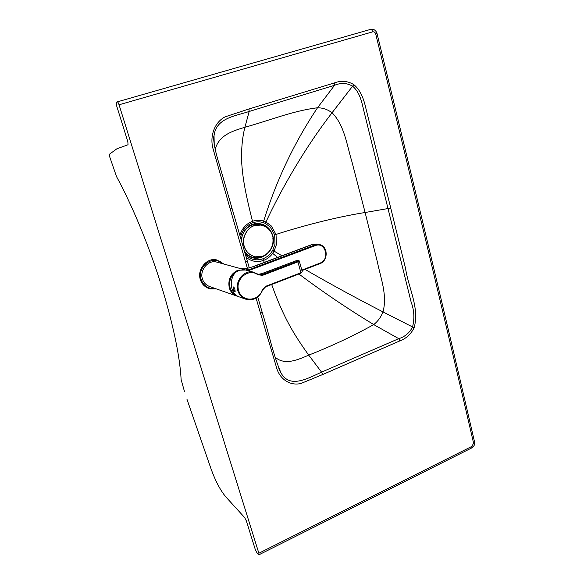<?xml version="1.0" encoding="UTF-8"?>
<svg xmlns="http://www.w3.org/2000/svg" width="584" height="584" viewBox="0 0 584 584"><rect width="100%" height="100%" fill="white"/><g stroke="black" fill="none" stroke-linecap="round" stroke-linejoin="round"><path stroke-width="0.88" d="M244.645 298.782L239.761 297.073C235.958 295.964 233.366 293.19 231.987 288.744C230.505 282.89 231.476 277.641 234.907 273.02C237.995 270.37 241.55 269.37 245.587 270.02L247.244 270.472M233.045 289.102L233.242 286.919C233.892 286.97 234.469 287.912 234.965 289.744L235.162 291.766C234.461 291.723 233.753 290.832 233.045 289.102M235.177 291.759L233.337 288.992L233.242 286.919M295.73 260.887L260.362 274.188L262.099 274.662L259.617 274.882L257.96 274.181M262.661 273.443L258.223 274.341L260.384 274.181M238.425 270.808L238.184 270.896C231.33 274.363 228.621 279.962 230.059 287.708C230.906 290.686 232.761 293.066 235.622 294.854M218.117 262.471L216.554 262.048C208.262 259.566 199.363 270.312 202.422 278.86C203.655 282.89 206.429 285.583 210.751 286.941L235.936 295.738M254.04 266.406L245.565 268.874L248.85 269.772L314.893 244.952L312.418 244.506L254.04 266.406L245.565 268.874L239.119 268.246M239.447 268.333L238.447 268.027M274.662 234.783L276.02 234.432L271.275 225.935L265.932 222.015L265.114 223.307L270.151 226.877L274.662 234.783L275.006 244.148L272.728 250.302L271.399 252.332C269.122 255.361 266.297 257.515 262.931 258.792C256.5 260.946 250.726 259.727 245.623 255.142L245.579 255.098M239.871 235.352C241.98 228.424 246.192 223.738 252.5 221.292C256.23 220.007 259.946 219.942 263.647 221.095L265.932 222.015C281.904 187.858 305.549 146.942 332.062 112.763C344.567 125.246 346.852 145.241 351.918 161.688L365.117 212.503C335.53 217.153 300.541 226.468 276.02 234.432L276.458 244.441L274.115 251.076L272.728 253.295C270.326 256.624 267.297 258.982 263.647 260.384C257.332 262.552 251.536 261.574 246.251 257.434M278.918 368.76L281.057 373.03C289.832 388.689 307.418 378.636 321.558 372.132L398.741 338.669C404.96 336.742 409.559 332.858 412.53 327.011C414.669 318.55 414.209 310.257 411.143 302.125L363.759 110.485C361.591 101.163 359.678 92.235 352.692 86.271C347.122 82.913 341.078 82.585 334.559 85.279L249.164 111.478L249.003 108.96L334.581 82.862C341.26 80.337 347.67 80.92 353.809 84.629C360.912 90.337 363.971 99.82 366.029 108.931L390.754 208.079L365.117 212.503L377.417 262.143C380.673 278.298 387.506 294.927 383.009 311.922C380.951 317.112 377.855 321.339 373.738 324.602C352.991 336.099 331.318 346.276 308.717 355.116C294.139 334.822 283.423 317.535 271.684 284.51M264.282 262.391L262.931 258.792M240.477 237.447L240.484 237.403C242.199 230.22 246.266 225.358 252.668 222.811L252.5 221.292C245.003 191.713 242.71 177.375 241.71 162.98C241.17 149.708 242.236 137.802 244.908 127.268C233.512 130.772 218.672 134.882 215.211 149.54M262.158 312.192L262.201 312.345C268.866 333.208 272.962 354.524 281.057 373.03L278.875 368.65M252.668 222.811C256.091 221.621 259.53 221.518 262.983 222.511L263.647 221.095C276.466 180.135 294.416 142.365 317.506 107.777C292.978 110.77 269.793 120.399 244.908 127.268L249.164 111.478C234.87 116.18 216.029 118.099 214.036 135.758L214.145 144.489M186.895 399.069L211.211 469.346C215.606 481.296 220.453 490.443 225.745 496.794L244.638 517.548L246.317 520.811L255.354 549.726L257.113 553.106L258.967 554.778L471.799 447.891L472.076 446.293L258.858 553.231L119.056 104.784L372.672 31.85C374.14 31.609 375.154 32.317 375.709 33.974L377.03 33.544C413.998 184.559 446.512 320.689 474.566 441.949L474.529 441.789M375.709 33.974C412.808 185.267 445.424 321.631 473.558 443.044L474.566 441.949C474.953 444.541 474.033 446.519 471.799 447.891M119.056 104.784C118.384 102.842 117.785 101.872 117.238 101.879L370.504 29.404C371.424 29.273 372.147 30.083 372.672 31.85M258.858 553.231L258.967 554.778M117.238 101.879L116.34 102.302L116.552 105.543L127.845 141.693L128.035 144.744M127.998 144.759L116.88 148.789L109.456 154.213L109.741 156.935L116.53 176.609C131.758 204.458 148.789 245.375 160.133 281.649C172.835 322.748 179.835 355.415 181.135 379.651L184.442 391.389M254.741 256.675C249.2 254.996 245.645 251.5 244.076 246.192C240.462 235.899 250.638 222.738 260.376 225.03L260.814 225.096M272.567 235.899C275.239 243.178 269.954 254.186 262.807 256.164L255.515 256.836C249.667 255.325 245.908 251.792 244.243 246.229C241.447 238.871 246.893 227.651 254.142 225.774L260.544 225.059C266.815 226.38 270.815 229.994 272.567 235.899M241.199 239.966C242.922 230.519 247.704 225.03 255.544 223.497C264.121 223.168 269.837 227.088 272.684 235.243C277.969 251.894 255.69 267.122 244.725 252.142M272.816 237.849C275.363 254.704 253.653 265.413 244.375 250.93M241.557 241.185C241.44 223.117 265.048 217.496 271.494 233.104M246.849 299.555C254.149 300.599 259.391 297.468 262.566 290.153L262.515 290.138C259.26 297.475 254.033 300.614 246.849 299.555C242.309 298.22 239.316 295.27 237.871 290.715C234.629 281.473 244.061 269.523 253.273 272.129L257.909 274.137L257.814 274.757L262.53 275.349L262.099 274.662L297.482 261.216L298.322 260.398L295.832 260.851M262.209 290.022L265.676 286.313L262.209 290.022C258.77 301.76 241.637 302.315 238.703 290.569C234.783 279.174 248.893 267.618 257.814 274.757M265.676 286.313L300.913 272.721L297.92 261.88L262.53 275.349M265.698 286.802L300.877 273.246L265.589 286.839L262.515 290.131M300.877 273.246L302.278 271.83L300.877 273.246M299.271 260.902L297.92 261.88L297.482 261.216M302.242 271.713L299.3 261.012L298.599 260.369L295.781 260.851M301.928 270.553L320.003 263.61L320.054 263.099L301.804 270.122M245.426 269.99L237.776 270.253C230.607 273.874 227.775 279.736 229.278 287.839C230.556 292.131 233.469 295.008 238.002 296.468M320.054 263.099C330.325 259.559 325.492 241.404 315.331 245.587L248.193 270.735M245.93 268.633C244.681 269.005 242.535 268.896 239.506 268.304L245.798 270.034L248.85 269.772L249.266 270.436M215.401 288.562C208.298 289.029 203.517 285.956 201.071 279.364C196.764 266.611 213.357 253.814 223.088 263.837M215.883 259.712L223.986 264.085L216.715 259.938C207.094 257.091 196.772 269.582 200.327 279.495C201.757 284.152 204.969 287.277 209.963 288.868L216.27 288.868M301.928 270.575L320.003 263.61C328.602 260.676 328.142 245.499 318.879 244.499L318.879 244.499C322.558 245.324 324.894 247.521 325.894 251.083C326.85 256.807 324.908 260.968 320.047 263.574M253.609 266.399L311.739 244.594L316.389 244.054L318.879 244.499L314.893 244.952L315.331 245.587M311.922 244.521L316.922 244.148M262.983 222.511L265.114 223.307M272.728 250.302L281.926 255.777M271.399 252.332L277.59 257.398M298.891 274.005C322.864 291.978 347.808 308.841 373.738 324.602L398.741 338.669L399.879 340.859C406.121 338.581 410.873 334.223 414.151 327.77L383.009 311.922C355.941 298.001 329.938 283.824 305.016 269.385M257.748 297.015L262.201 312.345L260.566 313.484L277.057 369.314C280.656 379.673 290.503 386.017 300.95 383.476L322.718 374.519L321.558 372.132L308.717 355.116C298.249 359.635 284.839 365.803 275.181 357.204M353.809 84.629L332.062 112.763C327.639 109.456 322.784 107.792 317.506 107.777L334.559 85.279L334.581 82.862M414.151 327.77C419.619 307.432 408.661 288.81 405.559 268.494L390.754 208.079M322.718 374.519L399.879 340.859M247.266 260.917L245.594 262.063L247.404 268.297M256.091 298.139L260.566 313.484M245.594 262.063L230.264 209.108L232.009 208.123M249.003 108.96L225.088 116.851C214.598 122.312 209.86 135.656 212.773 147.803L230.264 209.108M473.558 443.044L472.076 446.293M245.587 270.02L253.273 272.129L258.989 274.706M262.61 273.443L295.767 260.858M245.36 269.925L216.554 262.048M216.292 288.876L209.963 288.868M214.233 145.044L214.036 135.758C212.868 137.459 214.452 149.205 219.197 164.119L249.258 267.808M370.636 29.368C370.541 29.295 375.293 28.069 377.03 33.551"/></g></svg>
